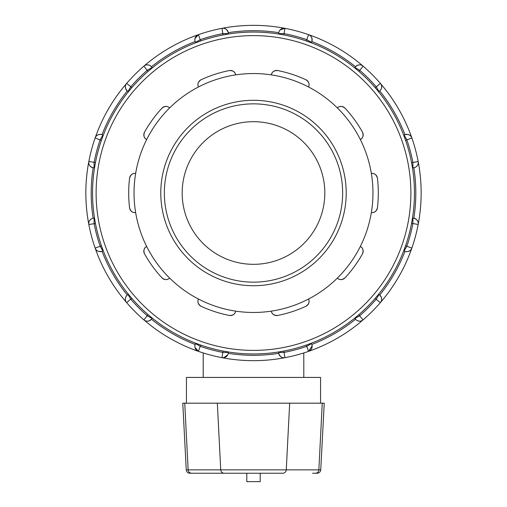<?xml version="1.0" encoding="UTF-8"?>
<svg xmlns="http://www.w3.org/2000/svg" width="507" height="507" viewBox="0 0 507 507"><rect width="100%" height="100%" fill="white"/><g stroke="black" fill="none" stroke-linecap="round" stroke-linejoin="round"><path stroke-width="0.76" d="M312.585 473.24L317.179 473.24C319.258 473.056 320.443 471.928 320.741 469.862L286.265 469.862A3.568 3.467 90 0 1 282.805 473.24L189.821 473.24C187.742 473.056 186.557 471.928 186.259 469.862L182.767 403.185L324.233 403.185L320.741 469.862M225.526 473.24L194.415 473.24M246.795 473.24L246.795 481.65L260.205 481.65L260.205 473.24M320.563 403.185L320.563 377.43L186.437 377.43L186.437 403.185M229.367 315.462A5.349 5.349 0 0 0 235.673 311.133A119.462 119.462 0 0 1 169.642 278.09C167.544 280.162 164.99 280.092 161.999 277.887A5.349 5.349 0 0 0 169.642 278.09A119.462 119.462 0 0 1 146.669 246.465A5.349 5.349 0 0 0 144.495 253.798C143.323 250.268 144.051 247.828 146.669 246.465A119.462 119.462 0 0 1 135.648 212.553C132.733 212.991 130.705 211.438 129.583 207.895A5.349 5.349 0 0 0 135.648 212.553A119.462 119.462 0 0 1 135.648 173.464A5.349 5.349 0 0 0 129.583 178.115C130.705 174.573 132.733 173.02 135.648 173.464A119.462 119.462 0 0 1 146.669 139.545C144.051 138.189 143.323 135.743 144.495 132.213A5.349 5.349 0 0 0 146.669 139.545A119.462 119.462 0 0 1 169.642 107.921A5.349 5.349 0 0 0 161.999 108.124C164.99 105.919 167.544 105.849 169.642 107.921A119.462 119.462 0 0 1 198.49 86.963C197.172 84.32 198.028 81.919 201.045 79.751A5.349 5.349 0 0 0 198.49 86.963A119.462 119.462 0 0 1 235.673 74.884A5.349 5.349 0 0 0 229.367 70.549C233.087 70.53 235.185 71.969 235.673 74.884A119.462 119.462 0 0 1 271.327 74.884C271.815 71.969 273.913 70.53 277.633 70.549A5.349 5.349 0 0 0 271.327 74.884A119.462 119.462 0 0 1 308.51 86.963A5.349 5.349 0 0 0 305.955 79.751C308.972 81.919 309.828 84.32 308.51 86.963A119.462 119.462 0 0 1 337.358 107.921C339.456 105.849 342.01 105.919 345.001 108.124A5.349 5.349 0 0 0 337.358 107.921A119.462 119.462 0 0 1 360.331 139.545A5.349 5.349 0 0 0 362.505 132.213C363.677 135.743 362.949 138.189 360.331 139.545A119.462 119.462 0 0 1 371.352 173.464C374.267 173.02 376.295 174.573 377.417 178.115A5.349 5.349 0 0 0 371.352 173.464A119.462 119.462 0 0 1 371.352 212.553A5.349 5.349 0 0 0 377.417 207.895C376.295 211.438 374.267 212.991 371.352 212.553A119.462 119.462 0 0 1 360.331 246.465C362.949 247.828 363.677 250.268 362.505 253.798A5.349 5.349 0 0 0 360.331 246.465A119.462 119.462 0 0 1 337.358 278.09A5.349 5.349 0 0 0 345.001 277.887C342.01 280.092 339.456 280.162 337.358 278.09A119.462 119.462 0 0 1 308.51 299.054C309.828 301.69 308.972 304.092 305.955 306.26A5.349 5.349 0 0 0 308.51 299.054A119.462 119.462 0 0 1 271.327 311.133A5.349 5.349 0 0 0 277.633 315.462C273.913 315.487 271.815 314.042 271.327 311.133A119.462 119.462 0 0 1 235.673 311.133C235.185 314.042 233.087 315.487 229.367 315.462A124.811 124.811 0 0 1 201.045 306.26C198.028 304.092 197.172 301.69 198.49 299.054A5.349 5.349 0 0 0 201.045 306.26M144.495 253.798A124.811 124.811 0 0 0 161.999 277.887M129.583 178.115A124.811 124.811 0 0 0 129.583 207.895M161.999 108.124A124.811 124.811 0 0 0 144.495 132.213M229.367 70.549A124.811 124.811 0 0 0 201.045 79.751M305.955 79.751A124.811 124.811 0 0 0 277.633 70.549M362.505 132.213A124.811 124.811 0 0 0 345.001 108.124M377.417 207.895A124.811 124.811 0 0 0 377.417 178.115M277.633 315.462A124.811 124.811 0 0 0 305.955 306.26M345.001 277.887A124.811 124.811 0 0 0 362.505 253.798M203.206 377.43L203.206 352.942M253.5 282.158A89.15 89.15 0 0 1 164.35 193.009A89.15 89.15 0 0 1 253.5 103.853A89.15 89.15 0 0 1 342.65 193.009A89.15 89.15 0 0 1 253.5 282.158M253.5 285.726A92.718 92.718 0 0 0 333.796 146.65A92.718 92.718 0 0 0 173.204 146.65A92.718 92.718 0 0 0 253.5 285.726M310.614 35.953L311.26 36.751M311.818 37.848L312.001 38.469M311.431 42.373L306.798 39.698L306.108 40.896L311.209 42.759L311.431 42.373A5.349 5.349 0 0 0 311.818 41.536C312.413 37.867 311.33 35.566 308.554 34.647A5.349 5.349 0 0 1 311.431 42.373A5.349 5.349 0 0 0 308.554 34.647L306.798 39.698A162.31 162.31 0 0 0 283.996 33.589L285.004 28.335L280.105 29.919M359.888 64.852L358.081 65.073M357.872 65.143L355.515 66.766A162.31 162.31 0 0 0 311.818 41.536M412.913 218.156L412.47 218.156L411.532 223.505L412.913 223.505L412.913 218.156A5.349 5.349 0 0 1 418.167 224.506A167.659 167.659 0 0 0 418.167 161.505L412.913 162.506A162.31 162.31 0 0 0 406.804 139.71L404.13 135.077L403.749 135.299L405.613 140.401L411.861 137.955A167.659 167.659 0 0 0 380.358 83.389L376.308 86.887A162.31 162.31 0 0 0 359.621 70.194L354.989 67.52L354.767 67.906L358.931 71.392L363.12 66.151A167.659 167.659 0 0 0 221.996 28.335L223.004 34.97A160.947 160.947 0 0 0 200.892 40.896L200.202 39.698L195.569 42.373A5.349 5.349 0 0 1 198.446 34.647L194.999 38.469M381.365 297.375L379.737 295.023A5.349 5.349 0 0 0 378.983 294.491A5.349 5.349 0 0 1 380.358 302.622A167.659 167.659 0 0 0 411.861 248.056L406.804 246.301A162.31 162.31 0 0 0 412.913 223.505L418.167 224.506A167.659 167.659 0 0 0 411.861 137.955A5.349 5.349 0 0 0 404.13 135.077A5.349 5.349 0 0 1 411.861 137.955A167.659 167.659 0 0 0 363.12 66.151A5.349 5.349 0 0 0 354.989 67.52A5.349 5.349 0 0 1 363.12 66.151A167.659 167.659 0 0 1 380.358 83.389A5.349 5.349 0 0 1 378.983 91.52L376.308 86.887L375.11 87.578A160.947 160.947 0 0 0 358.931 71.392M306.108 40.896A160.947 160.947 0 0 0 283.996 34.97L283.996 33.589L278.647 33.589A5.349 5.349 0 0 1 285.004 28.335A167.659 167.659 0 0 0 143.88 66.151L148.069 71.392L152.233 67.906L152.011 67.52L147.379 70.194A162.31 162.31 0 0 0 130.692 86.887L128.018 91.52A5.349 5.349 0 0 1 126.642 83.389A167.659 167.659 0 0 0 95.139 137.955L101.387 140.401L103.251 135.299L102.87 135.077L100.196 139.71A162.31 162.31 0 0 0 94.087 162.506L94.087 167.855A5.349 5.349 0 0 1 88.833 161.505A167.659 167.659 0 0 0 88.833 224.506L95.468 223.505A160.947 160.947 0 0 0 101.387 245.61L100.196 246.301L102.87 250.933L103.251 250.712L101.387 245.61M381.581 87.793L381.435 88.427M375.11 87.578L378.602 91.742L378.983 91.52M409.707 135.217L408.04 134.507M407.818 134.456L404.966 134.685A162.31 162.31 0 0 0 379.737 90.994L380.529 90.176M380.732 89.897L381.346 88.681M381.422 88.465L381.657 86.678M411.918 164.56L412.47 167.855L412.913 167.855L412.913 162.506L411.532 162.506A160.947 160.947 0 0 0 405.613 140.401M414.396 218.365L414.922 218.549M418.072 163.945L417.724 164.857M417.027 165.928L416.583 166.404M417.673 221.065L416.583 219.613M416.418 219.461L413.832 218.232A162.31 162.31 0 0 0 413.832 167.779L414.922 167.468M411.861 137.955A167.659 167.659 0 0 1 418.167 161.505A5.349 5.349 0 0 1 412.913 167.855A5.349 5.349 0 0 0 413.832 167.779M415.233 167.329L416.38 166.581M416.551 166.435L417.648 165.003M227.941 354.469L228.27 353.341A162.31 162.31 0 0 0 278.73 353.341C280.048 356.82 282.139 358.265 285.004 357.676L283.996 352.422A162.31 162.31 0 0 0 306.798 346.313L308.554 351.364A5.349 5.349 0 0 0 311.431 343.638L311.209 343.258L306.108 345.115L306.798 346.313L311.431 343.638A5.349 5.349 0 0 1 308.554 351.364A167.659 167.659 0 0 0 363.12 319.86L359.621 315.817A162.31 162.31 0 0 0 376.308 299.124L378.983 294.491L378.602 294.269L375.11 298.433L380.358 302.622A167.659 167.659 0 0 0 418.167 224.506A167.659 167.659 0 0 1 411.861 248.056A5.349 5.349 0 0 1 404.13 250.933L406.804 246.301L405.613 245.61A160.947 160.947 0 0 0 411.532 223.505M380.161 295.416L380.529 295.835M408.661 251.32L408.04 251.51M405.613 245.61L403.749 250.712L404.13 250.933A5.349 5.349 0 0 0 411.861 248.056M381.651 299.39L381.435 297.59M379.737 295.023A162.31 162.31 0 0 0 404.966 251.326L406.069 251.599M406.405 251.637L407.774 251.561M407.996 251.516L409.656 250.826M363.12 319.86A167.659 167.659 0 0 0 380.358 302.622A167.659 167.659 0 0 1 363.12 319.86A5.349 5.349 0 0 1 354.989 318.491L359.621 315.817L358.931 314.619L354.767 318.104L354.989 318.491A5.349 5.349 0 0 0 363.12 319.86A167.659 167.659 0 0 1 308.554 351.364L312.135 345.951M358.715 321.089L358.081 320.937M312.103 345.616L311.818 344.475A162.31 162.31 0 0 0 355.515 319.245L356.332 320.031M356.605 320.234L357.828 320.855M358.037 320.925L359.824 321.159M228.27 353.341A5.349 5.349 0 0 0 228.353 352.422A5.349 5.349 0 0 1 221.996 357.676A167.659 167.659 0 0 0 308.554 351.364A167.659 167.659 0 0 1 285.004 357.676A5.349 5.349 0 0 1 278.647 352.422L283.996 352.422L283.996 351.04A160.947 160.947 0 0 0 306.108 345.115M281.949 351.421L278.647 351.978L278.647 352.422A5.349 5.349 0 0 0 285.004 357.676A167.659 167.659 0 0 1 221.996 357.676L223.72 357.72L227.808 354.78M194.986 347.498L198.446 351.364L200.202 346.313A162.31 162.31 0 0 0 223.004 352.422L228.353 352.422L228.353 351.978L223.004 351.04L221.996 357.676A5.349 5.349 0 0 0 228.353 352.422M95.082 221.458L94.53 218.156L94.087 218.156L94.087 223.505A162.31 162.31 0 0 0 100.196 246.301L95.139 248.056A167.659 167.659 0 0 0 126.642 302.622L130.692 299.124A162.31 162.31 0 0 0 147.379 315.817L152.011 318.491L152.233 318.104L148.069 314.619L143.88 319.86A167.659 167.659 0 0 0 221.996 357.676A167.659 167.659 0 0 1 198.446 351.364A5.349 5.349 0 0 1 195.569 343.638L200.202 346.313L200.892 345.115A160.947 160.947 0 0 0 223.004 351.04M196.386 350.058L195.74 349.26M195.182 348.163L194.999 347.542M200.892 345.115L195.791 343.258L195.569 343.638A5.349 5.349 0 0 0 195.182 344.475L194.903 345.571M147.112 321.159L148.919 320.937M149.128 320.868L151.485 319.245A162.31 162.31 0 0 0 195.182 344.475M194.872 345.913L194.942 347.276M90.582 166.55L93.161 167.779A162.31 162.31 0 0 0 93.168 218.232A5.349 5.349 0 0 1 94.087 218.156A5.349 5.349 0 0 0 88.833 224.506A167.659 167.659 0 0 1 88.833 161.505A167.659 167.659 0 0 0 95.139 248.056A5.349 5.349 0 0 0 102.87 250.933A5.349 5.349 0 0 1 95.139 248.056A167.659 167.659 0 0 0 143.88 319.86A5.349 5.349 0 0 0 152.011 318.491A5.349 5.349 0 0 1 143.88 319.86A167.659 167.659 0 0 0 198.446 351.364A5.349 5.349 0 0 1 195.569 343.638M101.482 251.491L100.931 251.599M125.419 298.217L125.565 297.59M128.018 294.491L130.692 299.124L131.89 298.433L128.398 294.269L128.018 294.491A5.349 5.349 0 0 0 126.642 302.622A167.659 167.659 0 0 0 143.88 319.86M97.293 250.794L98.96 251.51M99.182 251.554L102.034 251.326A162.31 162.31 0 0 0 127.263 295.023L126.471 295.835M126.268 296.113L125.654 297.33M125.578 297.546L125.343 299.333M92.604 167.646L92.078 167.468M89.973 220.082L90.417 219.613M89.327 164.952L90.417 166.404M93.168 218.232L92.078 218.549M91.767 218.682L90.62 219.43M90.449 219.582L89.352 221.008M94.087 167.855L94.53 167.855L95.468 162.506L88.833 161.505A167.659 167.659 0 0 1 95.139 137.955A5.349 5.349 0 0 1 102.87 135.077A5.349 5.349 0 0 0 95.139 137.955A167.659 167.659 0 0 0 95.139 248.056M98.339 134.691L98.96 134.507M125.349 86.621L125.565 88.427M125.635 88.636L127.263 90.994A5.349 5.349 0 0 0 128.018 91.52L128.398 91.742L131.89 87.578L126.642 83.389A167.659 167.659 0 0 0 95.139 137.955M127.263 90.994A162.31 162.31 0 0 0 102.034 134.685L100.931 134.412M100.595 134.374L99.226 134.45M99.004 134.494L97.344 135.185M143.88 66.151A167.659 167.659 0 0 0 126.642 83.389A167.659 167.659 0 0 1 143.88 66.151A5.349 5.349 0 0 1 152.011 67.52A5.349 5.349 0 0 0 143.88 66.151A167.659 167.659 0 0 1 198.446 34.647A5.349 5.349 0 0 0 195.569 42.373L195.791 42.759L200.892 40.896M195.011 40.985L194.872 40.091M148.285 64.928L148.919 65.073M194.954 38.684L194.865 40.059M194.897 40.395L195.182 41.536A162.31 162.31 0 0 0 151.485 66.766L150.668 65.98M150.395 65.777L149.172 65.156M148.963 65.086L147.176 64.852M200.202 39.698L198.446 34.647A167.659 167.659 0 0 1 221.996 28.335A5.349 5.349 0 0 1 228.353 33.589L223.004 33.589A162.31 162.31 0 0 0 200.202 39.698M412.47 167.855A160.947 160.947 0 0 1 412.47 218.156M103.251 135.299A160.947 160.947 0 0 1 128.398 91.742M278.856 32.112L279.04 31.58M224.436 28.436L225.393 28.804M226.42 29.476L226.921 29.951M223.004 34.97L228.353 34.032L228.353 33.589A5.349 5.349 0 0 0 221.996 28.335C224.861 27.746 226.952 29.191 228.27 32.67A162.31 162.31 0 0 1 278.73 32.67A5.349 5.349 0 0 0 278.647 33.589L278.647 34.032L283.996 34.97M279.953 30.084L279.192 31.238M279.059 31.542L278.73 32.67M414.447 193.009A160.947 160.947 0 0 0 253.5 32.055A160.947 160.947 0 0 0 92.553 193.009A160.947 160.947 0 0 0 253.5 353.956A160.947 160.947 0 0 0 414.447 193.009M253.5 264.324A71.322 71.322 0 0 0 324.822 193.009A71.322 71.322 0 0 0 253.5 121.686A71.322 71.322 0 0 0 182.178 193.009A71.322 71.322 0 0 0 253.5 264.324M315.398 473.24A3.568 3.467 -90 0 0 318.859 469.862L322.256 403.185M289.662 403.185L286.265 469.862L220.735 469.862A3.568 3.467 90 0 0 224.195 473.24M217.338 403.185L220.735 469.862L188.141 469.862A3.568 3.467 90 0 0 191.602 473.24M184.744 403.185L188.141 469.862L186.259 469.862M253.5 350.388A157.385 157.385 0 0 1 96.115 193.009A157.385 157.385 0 0 1 253.5 35.623A157.385 157.385 0 0 1 410.885 193.009A157.385 157.385 0 0 1 253.5 350.388M303.794 377.43L303.794 352.942M285.004 28.335A5.349 5.349 0 0 0 278.647 33.589"/></g></svg>
